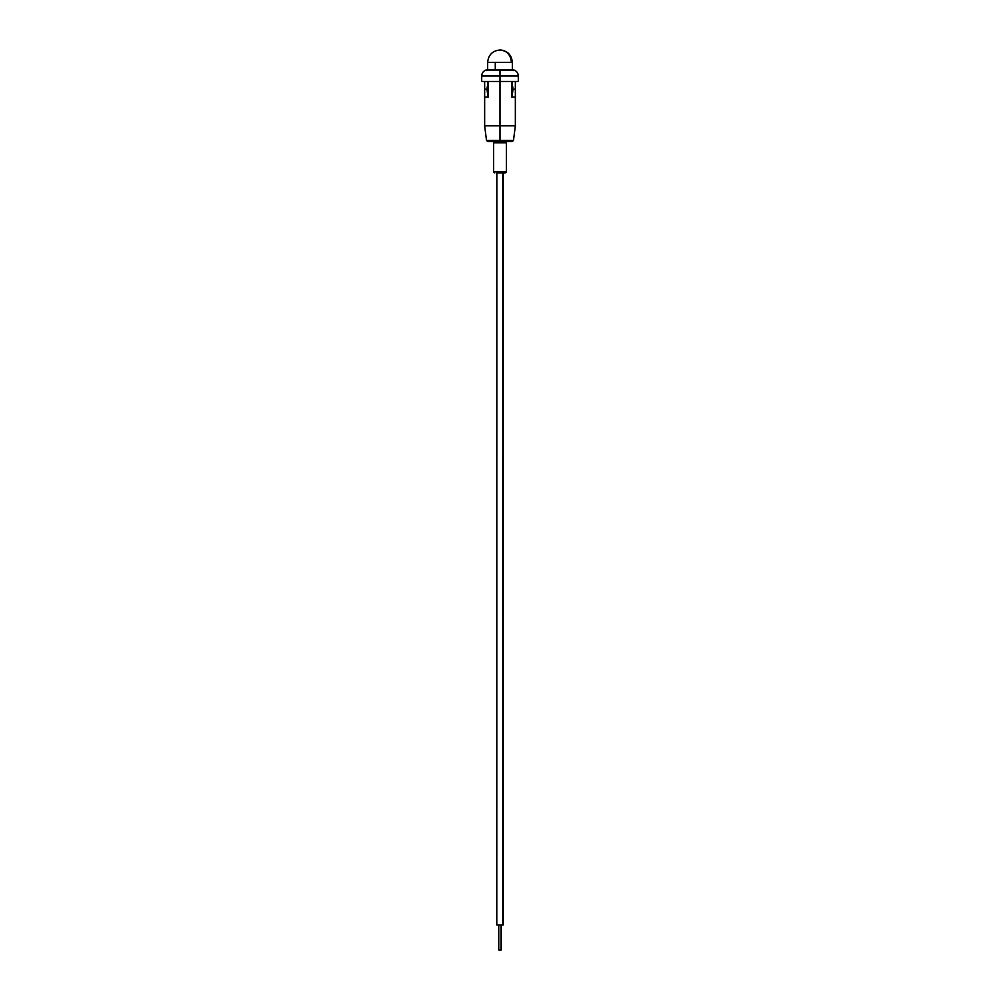 <?xml version="1.0" encoding="UTF-8"?>
<svg xmlns="http://www.w3.org/2000/svg" width="1000" height="1000" viewBox="0 0 1000 1000"><rect width="100%" height="100%" fill="white"/><g stroke="black" fill="none" stroke-linecap="round" stroke-linejoin="round"><path stroke-width="1.5" d="M486.413 70.013L500 69.987L486.213 69.987L486.838 70.612M506.388 171.588A1.25 1.25 0 0 1 505.138 172.838A1.25 1.25 0 0 0 506.388 171.588L506.388 142.762L493.612 142.762L493.612 171.588L506.388 171.588L500 171.588L500 172.838L505.138 172.838A1.25 1.25 0 0 0 506.388 171.588L506.388 142.762L505.037 142.762A1.25 0.988 90 0 1 506.012 141.5L507.225 141.5M505.138 172.838L498.038 172.838M503.438 142.625L495.975 142.688M484.65 84.588L484.65 89.237L486.912 89.237L488.162 81.463L481.7 81.463L500 81.463L500 75.975L481.7 75.975L500 75.975L500 70.013L500 81.463L488.162 81.463L488.162 97.125L484.65 97.125L484.65 81.463L484.65 97.125L488.162 97.125L486.912 89.237L488.162 81.463L488.162 97.125L486.912 89.237L484.65 89.237L484.65 97.125M484.65 89.275L484.65 125.838L486.512 140.412L487.75 141.5L500 141.3L500 140.412L486.512 140.412L500 140.412L500 125.838L484.65 125.838L500 125.838L500 81.463L481.7 81.463L481.7 75.975C481.863 73.062 483.3 71.075 486.012 70.013M511.838 97.125L511.838 81.463L513.088 89.237L511.838 97.125L511.838 81.463L500 81.463L500 125.838L515.35 125.838L500 125.838L500 140.412L513.488 140.412L500 140.412L500 141.3L512.25 141.5L513.488 140.412L515.35 125.838L515.35 81.463L515.35 97.125L515.35 89.237L513.088 89.237L511.838 97.125L515.35 97.125L511.838 97.125M513.162 70.612L513.787 69.987L500 70.013L513.987 70.013C516.7 71.075 518.138 73.062 518.3 75.975L518.3 81.463L500 81.463L500 75.975L518.3 75.975L500 75.975L500 81.463L518.3 81.463L511.838 81.463L513.088 89.237L515.35 89.237L515.35 81.463L515.35 89.188M511.825 141.5L506.025 141.5A1.25 0.988 -90 0 0 505.037 142.762M492.775 141.5L489.425 141.5M502.85 172.838L500 172.838L500 171.588L493.612 171.588A1.25 1.25 0 0 0 494.862 172.838A1.25 1.25 0 0 1 493.612 171.588L493.612 142.762A1.25 1.25 0 0 0 492.362 141.5A1.25 1.25 0 0 1 493.612 142.762L494.963 142.762A1.25 0.988 90 0 0 493.975 141.5L505.95 141.5M507.65 141.5A1.25 1.25 0 0 0 506.388 142.762A1.25 1.25 0 0 1 507.65 141.5A1.25 1.25 0 0 0 506.388 142.762A1.25 1.25 0 0 1 507.65 141.5L507.65 141.5M494.963 142.762A1.25 0.988 90 0 0 493.975 141.5A1.25 0.988 -90 0 1 494.963 142.762L495.962 142.688M492.35 141.5L492.35 141.5A1.25 1.25 0 0 1 493.612 142.762M513.787 69.987L486.213 69.987M515.35 97.125L515.35 89.275M511.4 62.337L495.275 62.337L495.275 69.987L495.275 62.337L511.4 62.337A12.337 11.4 -90 0 0 500 50C506.925 50.725 510.725 54.837 511.4 62.337M487.663 69.987L487.663 62.337L495.275 62.337L487.663 62.337C488.4 54.837 492.512 50.725 500 50C507.488 50.725 511.6 54.837 512.337 62.337L512.337 69.987M501.05 950L498.762 950L501.05 950L501.05 924.925L501.213 950M496.838 924.925L502.725 924.925L502.725 172.838L503.212 924.925L503.212 172.838L496.838 172.838L496.788 924.925L503.162 924.925M484.65 89.188L484.65 84.612M498.762 950L498.762 924.925M501.238 950L501.238 924.925"/></g></svg>

